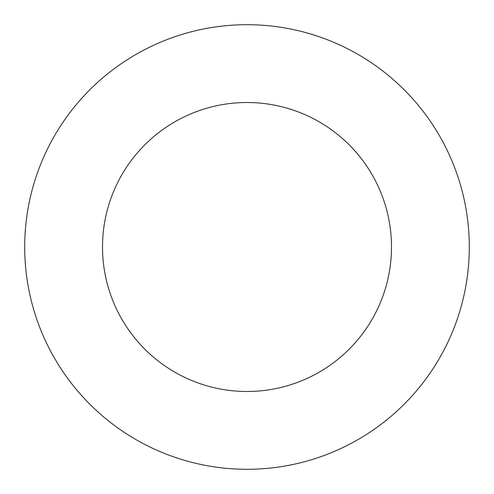 <?xml version="1.0" encoding="UTF-8"?>
<svg xmlns="http://www.w3.org/2000/svg" width="494" height="494" viewBox="0 0 494 494"><rect width="100%" height="100%" fill="white"/><g stroke="black" fill="none" stroke-linecap="round" stroke-linejoin="round"><path stroke-width="0.74" d="M247 469.3A222.3 222.3 0 0 0 469.3 247A222.3 222.3 0 0 0 247 24.7A222.3 222.3 0 0 0 24.7 247A222.3 222.3 0 0 0 247 469.3M247 391.495A144.495 144.495 0 0 0 391.495 247A144.495 144.495 0 0 0 247 102.505A144.495 144.495 0 0 0 102.505 247A144.495 144.495 0 0 0 247 391.495"/></g></svg>
